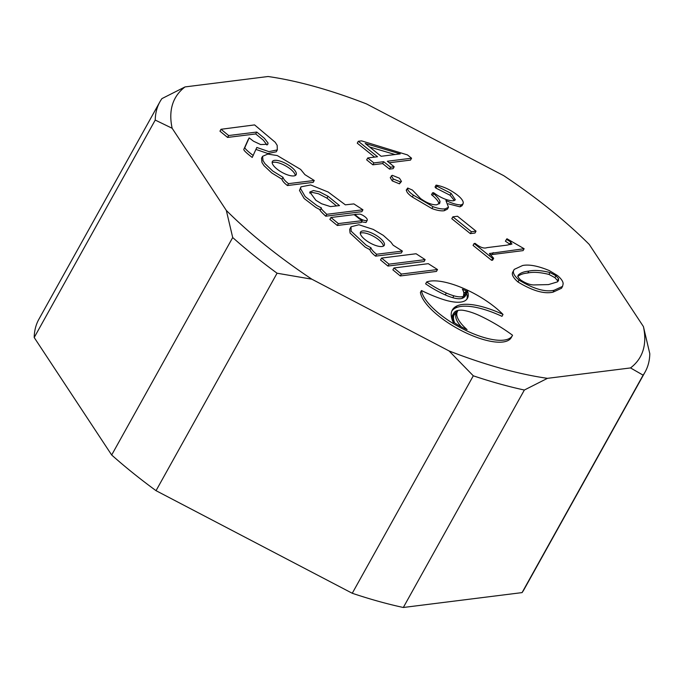 <?xml version="1.0" encoding="UTF-8"?>
<svg xmlns="http://www.w3.org/2000/svg" width="684" height="684" viewBox="0 0 684 684"><rect width="100%" height="100%" fill="white"/><g stroke="black" fill="none" stroke-linecap="round" stroke-linejoin="round"><path stroke-width="1.03" d="M295.308 175.523A13.603 4.814 29.1 0 0 286.853 166.58A13.603 4.814 29.1 0 0 273.514 162.236A13.603 4.814 29.1 0 0 272.147 162.63M274.566 160.347A13.603 4.814 29.1 0 0 272.369 161.518A13.603 4.814 29.1 0 0 279.32 170.752A13.603 4.814 29.1 0 0 293.94 175.916A13.603 4.814 29.1 0 0 296.138 174.745A13.603 4.814 29.1 0 0 289.187 165.502A13.603 4.814 29.1 0 0 274.566 160.347M383.433 246.129A13.603 4.814 29.1 0 0 374.977 237.177A13.603 4.814 29.1 0 0 361.639 232.834A13.603 4.814 29.1 0 0 360.271 233.235M362.691 230.944A13.603 4.814 29.1 0 0 360.494 232.115A13.603 4.814 29.1 0 0 367.445 241.358A13.603 4.814 29.1 0 0 382.065 246.522A13.603 4.814 29.1 0 0 384.263 245.351A13.603 4.814 29.1 0 0 377.312 236.108A13.603 4.814 29.1 0 0 362.691 230.944M503.014 314.443A51.616 18.271 29.1 0 0 430.535 281.056A51.616 18.271 29.1 0 0 426.688 281.953A44.135 15.621 29.1 0 0 446.327 293.017A26.146 9.251 29.1 0 0 453.843 295.804A20.588 7.285 29.1 0 0 463.256 296.428A37.757 13.364 29.1 0 0 466.479 293.855A37.757 13.364 29.1 0 0 467.104 290.948L467.514 291.119A46.709 16.536 -150.9 0 1 467.497 298.241A46.709 16.536 -150.9 0 1 466.565 299.489A40.219 14.236 -150.9 0 1 442.522 299.267A66.955 23.701 -150.9 0 1 421.472 290.52A51.556 18.254 29.1 0 0 464.376 329.688A51.556 18.254 29.1 0 0 512.325 335.673A51.556 18.254 29.1 0 0 512.547 335.245A72.213 25.564 29.1 0 0 481.057 316.307A33.191 11.748 29.1 0 0 462.17 310.177A31.284 11.072 29.1 0 0 458.981 310.271A31.284 11.072 29.1 0 0 454.501 312.178A53.361 18.887 29.1 0 0 453.518 313.52A53.361 18.887 29.1 0 0 452.808 319.197A80.695 28.566 29.1 0 0 453.629 322.66L453.304 322.523A66.348 23.487 -150.9 0 1 452.329 309.997A66.348 23.487 -150.9 0 1 456.903 305.953A57.712 20.434 -150.9 0 1 462.264 304.5A57.712 20.434 -150.9 0 1 503.014 314.443L501.962 316.333A57.712 20.434 -150.9 0 0 461.213 306.398A57.712 20.434 -150.9 0 0 455.843 307.843A66.348 23.487 -150.9 0 0 451.859 310.981M426.688 281.953L425.636 283.843A44.135 15.621 29.1 0 0 445.275 294.907A26.146 9.251 29.1 0 0 452.791 297.702A20.588 7.285 29.1 0 0 462.204 298.318A37.757 13.364 29.1 0 0 465.428 295.753L466.479 293.855M159.894 101.839A277.678 98.299 -150.9 0 1 161.928 98.607L185.039 86.919A266.11 94.204 -150.9 0 0 172.146 128.267L155.234 120.068A277.678 98.299 -150.9 0 1 159.894 101.839L38.86 319.291A277.678 98.299 -150.9 0 0 34.2 337.52L111.672 454.997A277.678 98.299 -150.9 0 0 156.037 490.676L352.26 593.267A277.678 98.299 -150.9 0 0 403.321 607.486L522.072 592.609A277.678 98.299 -150.9 0 0 524.106 589.386L645.14 371.925A277.678 98.299 -150.9 0 1 643.105 375.157L630.52 367.932A266.11 94.204 -150.9 0 0 643.422 326.584L649.8 353.696A277.678 98.299 -150.9 0 1 645.14 371.925M547.465 378.337L524.354 390.034A277.678 98.299 -150.9 0 1 473.294 375.807L449.063 350.935A266.11 94.204 -150.9 0 0 547.465 378.337L630.52 367.932M311.827 279.183L277.071 273.215A277.678 98.299 -150.9 0 1 232.705 237.536L226.318 210.424A266.11 94.204 -150.9 0 0 311.827 279.183L449.063 350.935M185.039 86.919L268.094 76.514A266.11 94.204 -150.9 0 1 366.496 103.917L503.732 175.668A266.11 94.204 -150.9 0 1 589.24 244.427L643.422 326.584M643.105 375.157L522.072 592.609M34.2 337.52L155.234 120.068M232.705 237.536L111.672 454.997M172.146 128.267L226.318 210.424M156.037 490.676L277.071 273.215M473.294 375.807L352.26 593.267M403.321 607.486L524.354 390.034M393.933 267.974L392.881 269.864L400.302 275.951L436.46 271.42L437.512 269.53L428.295 263.673L393.933 267.974L401.363 274.062L437.512 269.53M255.961 149.428L267.897 153.532L276.268 151.788L277.319 149.899L277.182 145.367L275.224 142.281L254.585 124.907L221.009 129.285L228.636 135.535L256.765 132.055L264.392 138.305L268.043 143.033L267.846 144.264L260.621 144.555L253.507 141.212L249.173 137.877L247.83 140.254M248.121 139.767L243.88 149.232C243.29 150.018 246.069 152.754 252.216 157.44L256.825 147.462L268.949 151.643L277.319 149.899M221.009 129.285L219.957 131.183L227.584 137.433L255.713 133.944L263.34 140.194L267.008 145.042M453.518 313.52L452.457 315.409A53.361 18.887 29.1 0 0 451.637 317.94M421.472 290.52L420.421 292.419A51.556 18.254 29.1 0 0 463.324 331.586A51.556 18.254 29.1 0 0 511.273 337.563L512.325 335.673M466.642 293.53A46.709 16.536 -150.9 0 1 466.881 299.139M361.631 221.873L366.026 222.471L367.077 220.573C368.727 218.29 360.861 213.784 359.553 214.126L354.842 214.374C359.485 218.854 363.563 220.923 367.077 220.573L366.026 222.471M381.569 258.065L380.518 259.954L387.948 266.05L424.097 261.519L425.149 259.629L416.086 253.747L381.569 258.065L388.999 264.161L425.149 259.629M325.738 216.204L361.887 211.672L362.939 209.783L353.876 203.909L345.36 204.832L328.166 192.033L310.656 184.954L300.986 186.835L300.532 188.579L305.218 196.624L316.914 205.568L321.437 207.953L320.386 209.843C319.009 209.501 320.796 211.621 325.738 216.204L326.79 214.314L362.939 209.783M300.986 186.835L299.481 190.468L304.158 198.514L315.863 207.466L320.189 209.766M562.564 286.382L561.513 288.272L553.023 292.162C544.113 294.18 532.434 290.786 517.968 281.988C513.137 277.704 511.41 274.395 512.795 272.061L514.214 269.402L522.619 265.503C529.1 264.212 537.966 265.896 549.235 270.548L557.537 275.592C561.47 278.969 563.325 281.791 563.094 284.065L562.564 286.382L554.074 290.272C545.174 292.29 533.486 288.896 519.019 280.098C514.188 275.814 512.47 272.506 513.846 270.171L514.214 269.402M411.563 158.209L387.315 161.244L394.181 166.768L390.564 167.221L383.698 161.698L373.9 162.929L367.727 157.961L377.525 156.73L358.305 141.28L361.562 140.87L407.442 154.9L411.563 158.209L410.503 160.099L389.205 162.766M394.181 166.768L393.129 168.657L389.512 169.11L382.647 163.587L372.848 164.818L366.667 159.851L367.727 157.961M374.576 157.098L357.253 143.17L358.305 141.28M401.465 181.422L399.456 183.816L392.24 180.892L390.256 177.686L392.265 175.301L399.482 178.225L401.465 181.422L400.508 181.918L393.291 178.994L391.316 175.797M454.39 200.574L450.012 195.222L435.819 188.049L435.033 187.014L436.084 185.116C443.181 186.381 450.183 189.613 457.1 194.829C460.811 197.736 462.863 200.275 463.265 202.455L463.059 203.866L461.076 204.952C456.955 204.849 451.902 203.353 445.917 200.472L448.482 207.252L445.241 208.851C442.129 209.261 438.042 208.535 432.981 206.679L413.367 195.145C409.041 192.059 407.151 189.69 407.715 188.032L412.426 190.067L420.583 198.548C426.671 202.917 432.04 205.012 436.7 204.815L439.855 203.054M463.059 203.866L462.008 205.756L460.024 206.842L448.182 203.789M448.482 207.252L447.43 209.142L444.19 210.74C441.077 211.151 436.99 210.424 431.929 208.569L412.315 197.035C407.98 193.948 406.099 191.58 406.664 189.93M439.068 203.986L438.974 203.37C438.153 201.036 436.024 198.445 432.587 195.59L431.493 194.709L432.544 192.82L433.571 192.691C441.009 198.018 447.592 200.728 453.338 200.822L455.339 199.831L451.064 193.333L436.871 186.159L436.084 185.116M476.038 231.149L474.987 233.039L470.344 233.62L451.808 218.718L452.859 216.828L457.502 216.247L476.038 231.149L471.396 231.731L452.859 216.828M510.495 244.59L505.391 241.196L506.964 238.759L524.132 248.728L489.411 253.516L493.686 258.287L492.651 258.415L474.115 243.513L475.149 243.384C480.014 247.386 483.964 248.805 486.999 247.634L507.118 245.12L512 243.923M524.132 248.728L523.08 250.618L489.872 254.841M493.686 258.287L492.634 260.176L491.599 260.305L473.063 245.402L474.115 243.513M330.928 217.486L329.868 219.384L337.298 225.472L361.272 222.531L362.067 220.299C357.792 218.102 361.409 220.299 354.15 214.648L330.928 217.486L338.349 223.582L362.323 220.641M351.012 226.806L349.669 229.431L350.088 233.09L365.162 247.104L369.882 249.643C370.437 251.481 372.335 253.653 375.584 256.141L401.337 252.969L402.389 251.079L393.172 245.223L390.923 242.17L383.288 235.364L373.284 229.422L358.903 224.745L351.012 226.806L351.148 231.201L366.214 245.205L370.942 247.753C371.489 249.592 373.387 251.755 376.636 254.251L402.389 251.079M287.451 185.535L313.204 182.363L314.255 180.473L304.902 174.634L300.652 169.427L277.302 155.567L267.795 154.08L262.579 156.311L263.015 160.586L264.973 163.681L272.754 171.026L283.005 177.301L281.953 179.191C282.398 180.995 284.236 183.107 287.451 185.535L288.503 183.645L314.255 180.473M262.579 156.311L261.527 158.201L261.963 162.484L263.921 165.571L271.702 172.915L281.953 179.191M388.999 264.161L387.948 266.05M354.842 214.374L354.526 214.938M336.537 205.944L326.961 198.146L318.445 193.734L312.391 192.435L309.655 193.033M328.012 196.257L319.496 191.845L313.443 190.545L309.784 192.024L315.897 200.309L321.608 203.755L330.466 206.594L339.503 205.61L328.012 196.257L326.961 198.146M321.437 207.953C320.061 207.603 321.848 209.723 326.79 214.314M461.247 326.79A36.141 12.791 -150.9 0 1 456.296 313.614L457.348 311.724A36.141 12.791 -150.9 0 1 457.587 311.34A50.607 17.921 29.1 0 0 454.338 314.307A50.607 17.921 29.1 0 0 454.68 322.951A32.208 11.406 29.1 0 0 467.061 329.594A36.141 12.791 -150.9 0 1 457.348 311.724M456.502 313.246A50.607 17.921 29.1 0 0 453.894 315.298M466.189 290.837L462.393 289.204A26.864 9.508 -150.9 0 1 463.436 295.257A36.141 12.799 29.1 0 0 465.582 293.222A36.141 12.799 29.1 0 0 466.189 290.837L465.137 292.726L463.632 292.077M464.949 294.103A36.141 12.799 29.1 0 0 465.137 292.726M452.808 319.197L452.295 320.112M528.835 271.103C524.389 271.514 521.02 272.694 518.746 274.643C517.266 275.661 517.908 277.447 520.669 279.978C525.338 283.091 529.621 284.749 533.537 284.946L548.465 284.595L557.383 281.902L558.477 280.697L558.563 278.696L555.964 275.763L550.004 272.531C541.318 270.377 534.264 269.898 528.835 271.103L527.783 272.993C523.328 273.403 519.968 274.583 517.694 276.533M518.301 275.233L518.087 275.832M550.004 272.531L548.953 274.421C540.266 272.266 533.212 271.796 527.783 272.993M555.964 275.763L554.912 277.653L548.953 274.421M558.563 278.696L557.511 280.585L554.912 277.653M557.699 281.637L557.511 280.585M519.019 280.098L517.968 281.988M513.846 270.171L512.795 272.061M554.074 290.272L553.023 292.162M365.196 143.46L381.133 156.277L400.285 153.883L365.196 143.46M395.07 154.533L369.54 146.957M390.564 167.221L389.512 169.11M383.698 161.698L382.647 163.587M373.9 162.929L372.848 164.818M393.291 178.994L392.24 180.892M400.508 181.918L399.456 183.816M439.675 203.336L440.026 201.481C439.205 199.147 437.076 196.556 433.639 193.7L432.544 192.82M406.193 190.178L407.715 188.032M451.064 193.333L450.012 195.222M436.871 186.159L435.819 188.049M461.076 204.952L460.024 206.842M445.241 208.851L444.19 210.74M432.981 206.679L431.929 208.569M413.367 195.145L412.315 197.035M440.026 201.481L438.974 203.37M433.639 193.7L432.587 195.59M471.396 231.731L470.344 233.62M511.658 244.231L510.863 242.068L506.442 239.297M510.863 242.068L509.811 243.957M493.181 252.601L492.129 254.499M492.651 258.415L491.599 260.305M338.349 223.582L337.298 225.472M249.173 137.877L244.932 147.342C244.342 148.129 247.121 150.865 253.268 155.542M256.765 132.055L255.713 133.944M228.636 135.535L227.584 137.433M370.942 247.753L369.882 249.643M376.636 254.251L375.584 256.141M401.363 274.062L400.302 275.951M283.005 177.301C283.45 179.105 285.288 181.217 288.503 183.645M467.514 291.119L467.078 291.897M456.903 305.953L455.843 307.843M463.256 296.428L462.204 298.318M453.843 295.804L452.791 297.702M446.327 293.017L445.275 294.907"/></g></svg>
